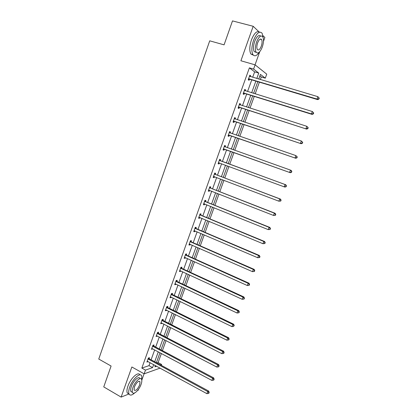 <?xml version="1.0" encoding="UTF-8"?>
<svg xmlns="http://www.w3.org/2000/svg" width="418" height="418" viewBox="0 0 418 418"><rect width="100%" height="100%" fill="white"/><g stroke="black" fill="none" stroke-linecap="round" stroke-linejoin="round"><path stroke-width="0.63" d="M263.497 41.304L264.871 37.474L262.979 35.666M258.752 31.616L253.188 26.287L240.909 60.767L255.111 64.858L266.741 74.158L265.289 78.166L260.424 74.388L258.737 79.07M160.115 368.112L144.142 373.833L131.853 366.988L121.131 397.1L103.753 386.906L111.094 366.032L98.752 359.046L209.721 40.828L224.074 44.846L232.502 20.9L253.188 26.287M121.131 397.1L129.005 393.96M137.496 390.569L138.149 390.307L138.541 389.215M255.043 64.837L259.771 51.665M260.336 79.545L261.266 76.975L265.289 78.166M156.943 362.955L158.108 362.558L161.4 353.456M162.419 350.629L166.056 340.56M167.064 337.77L170.737 327.597M171.73 324.849L175.445 314.561M176.427 311.849L180.179 301.456M181.146 298.786L184.939 288.284M185.89 285.656L189.725 275.039M190.66 272.447L194.532 261.725M195.452 259.176L199.37 248.334M200.274 245.826L204.23 234.874M205.123 232.408L209.12 221.341M209.993 218.917L214.032 207.736M214.894 205.353L218.975 194.051M219.821 191.716L223.944 180.294M224.774 178L228.944 166.463M229.754 164.211L233.96 152.575M234.775 150.318L238.986 138.651M239.827 136.32L244.049 124.642M244.911 122.244L249.133 110.561M250.027 108.09L254.249 96.401M255.168 93.857L259.39 82.163M158.108 362.558L161.63 364.465L161.317 365.332M141.833 380.051L144.079 373.802M153.709 345.874L154.038 344.96L152.931 345.273L151.462 349.37L152.664 348.79M162.916 320.24L163.245 319.315L162.163 319.545L160.679 323.689L161.766 323.443L161.897 323.083M172.216 294.34L172.55 293.405L171.495 293.546L169.995 297.731L171.056 297.574L171.223 297.104M181.616 268.157L181.955 267.212L180.926 267.269L179.406 271.501L180.44 271.428L180.654 270.843M191.12 241.698L191.46 240.742L190.456 240.711L188.92 244.985L189.929 245.005L190.185 244.3M200.718 214.951L201.068 213.99L200.091 213.864L198.54 218.186L199.522 218.295L199.814 217.475M210.426 187.917L210.776 186.945L209.831 186.726L208.263 191.094L209.214 191.298L209.554 190.357M220.239 160.59L220.594 159.608L219.675 159.289L218.091 163.71L219.016 164.008L219.366 163.025M229.592 131.649L230.517 131.968L229.628 131.555L228.024 136.022L228.918 136.42L229.278 135.422M230.517 131.968L230.161 132.966M239.613 103.727L240.549 104.03L239.692 103.518L238.072 108.032L238.934 108.528L239.295 107.52M240.549 104.03L240.219 104.944M249.745 75.496L250.695 75.778L249.865 75.162L248.224 79.728L249.06 80.324L249.426 79.31M250.695 75.778L250.403 76.588M252.691 77.267L254.63 71.88L249.394 67.862L141.838 368.075L149.001 365.645L150.083 362.636M151.107 359.783L154.676 349.866M155.689 347.055L159.289 337.028M160.287 334.254L163.934 324.122M164.917 321.385L168.595 311.149M169.567 308.453L173.287 298.107M174.243 295.448L178 284.992M178.946 282.375L182.739 271.81M183.669 269.234L187.51 258.554M188.419 256.02L192.301 245.23M193.194 242.738L197.113 231.833M197.996 229.383L201.957 218.363M202.824 215.954L206.826 204.825M207.678 202.453L211.722 191.209M212.558 188.884L216.644 177.519M217.464 175.236L221.597 163.751M222.397 161.515L226.561 149.937M227.371 147.685L231.546 136.075M232.382 133.76L236.557 122.14M237.414 119.752L241.594 108.131M242.477 105.67L246.662 94.04M247.571 91.511L251.756 79.875M244.666 89.651L245.606 89.943L244.765 89.379L243.135 93.919L243.987 94.463L244.347 93.454M245.606 89.943L245.298 90.805M234.592 117.73L235.522 118.038L234.644 117.573L233.035 122.066L233.913 122.511L234.273 121.507M235.522 118.038L235.172 119.01M224.623 145.501L225.542 145.825L224.638 145.464L223.045 149.905L223.954 150.25L224.309 149.263M225.542 145.825L225.187 146.817M215.322 174.29L215.672 173.313L214.737 173.047L213.159 177.441L214.1 177.692L214.455 176.709M205.562 201.471L205.907 200.504L204.945 200.332L203.388 204.679L204.355 204.836L204.668 203.953M195.906 228.364L196.251 227.402L195.258 227.324L193.717 231.619L194.715 231.687L194.987 230.924M186.355 254.964L186.694 254.013L185.676 254.024L184.15 258.277L185.174 258.251L185.404 257.608M176.903 281.283L177.242 280.342L176.197 280.441L174.687 284.653L175.738 284.538L175.926 284.01M167.555 307.324L167.89 306.394L166.819 306.582L165.324 310.746L166.395 310.543L166.547 310.13M158.302 333.094L158.631 332.174L157.539 332.446L156.06 336.563L157.267 335.973M149.148 358.592L149.472 357.683L148.353 358.033L146.89 362.113L148.087 361.544M249.394 67.862L253.595 69.085L255.111 64.858M144.142 373.833L145.485 370.097L152.591 367.615L153.678 364.6M141.838 368.075L145.485 370.097M256.804 78.495L258.752 73.087L253.595 69.085M154.707 361.742L158.291 351.799M159.31 348.978L162.931 338.93M163.934 336.145L167.597 325.993M168.585 323.25L172.284 312.988M173.256 310.281L176.997 299.91M177.958 297.245L181.736 286.764M182.682 284.141L186.496 273.55M187.431 270.963L191.287 260.262M192.202 257.718L196.105 246.902M197.003 244.399L200.943 233.469M201.831 231.008L205.813 219.967M206.685 217.548L210.703 206.387M211.56 204.015L215.625 192.74M216.467 190.404L220.573 179.014M221.399 176.725L225.548 165.209M226.357 162.968L230.543 151.358M231.353 149.101L235.548 137.459M236.389 135.134L240.585 123.488M241.452 121.095L245.648 109.438M246.542 106.971L250.743 95.309M251.657 92.77L255.863 81.108M155.365 365.52L154.9 366.811L156.63 366.21M160.47 364.872L161.63 364.465M257.796 81.682L253.58 93.366M252.66 95.91L248.449 107.583M247.555 110.054L243.344 121.722M242.482 124.12L238.27 135.782M237.434 138.112L233.223 149.769M232.413 152.027L228.218 163.647M227.408 165.894L223.243 177.425M222.418 179.714L218.3 191.12M217.459 193.456L213.384 204.747M212.527 207.124L208.493 218.3M207.621 220.72L203.634 231.776M202.74 234.242L198.796 245.183M197.892 247.686L193.983 258.517M193.064 261.062L189.197 271.778M188.262 274.365L184.437 284.966M183.486 287.594L179.703 298.091M178.737 300.756L174.99 311.138M174.013 313.85L170.309 324.122M169.316 326.871L165.648 337.039M164.64 339.824L161.014 349.882M159.995 352.708L156.4 362.662M261.266 76.975L259.876 75.909M254.63 71.88L258.752 73.087M149.001 365.645L152.591 367.615M218.102 163.668L219.016 164.008M213.196 177.347L214.1 177.692M208.316 190.942L209.214 191.298M203.461 204.47L204.355 204.836M198.634 217.924L199.522 218.295M193.832 231.311L194.715 231.687M189.051 244.619L189.929 245.005M184.301 257.859L185.174 258.251M179.578 271.026L180.44 271.428M174.876 284.13L175.738 284.538M170.199 297.156L171.056 297.574M165.549 310.119L166.395 310.543M160.92 323.015L161.766 323.443M156.316 335.842L157.158 336.281M151.739 348.596L152.575 349.046M147.183 361.293L148.014 361.742M249.065 78.715L249.896 79.316L317.628 99.615L317.001 99.061L248.595 78.709M318.641 98.867L317.001 99.061L317.894 96.673L319.248 98.136L319.002 97.911L318.641 98.867L318.892 99.092L319.248 98.136M249.499 76.186L317.894 96.673L319.002 97.911M249.896 79.316L248.329 79.446M249.53 76.092L249.938 76.447M317.628 99.615L318.892 99.092M263.194 37.787L262.117 33.257C259.505 30.629 256.647 33.006 253.543 40.389C251.542 46.638 251.328 51.367 252.906 54.58C254.593 56.749 256.709 55.955 259.264 52.193M261.104 39.428L261.125 39.104M259.599 32.144C256.945 30.498 254.233 33.059 251.464 39.83C249.468 46.069 249.269 50.792 250.863 54.006L253.371 55.171M256.276 52.396L254.233 51.644C253.094 49.324 253.245 45.917 254.687 41.419C256.798 36.319 258.805 34.537 260.707 36.073M262.279 47.072C263.737 42.589 263.899 39.161 262.76 36.8C260.884 34.903 258.831 36.617 256.6 41.936C255.147 46.44 254.99 49.852 256.119 52.166C258.016 54.063 260.069 52.365 262.279 47.072M257.629 42.871C256.694 45.771 256.589 47.965 257.321 49.465C258.538 50.688 259.86 49.59 261.292 46.179C262.227 43.284 262.332 41.079 261.6 39.564C260.388 38.341 259.066 39.444 257.629 42.871M141.801 380.223L141.712 375.981C140.265 371.942 132.407 379.105 129.684 387.172C128.634 390.213 128.415 392.481 129.021 393.97C130.035 395.741 131.916 395.397 134.659 392.936M139.91 374.878C138.316 371.106 130.588 378.233 127.924 386.159C126.873 389.2 126.654 391.462 127.271 392.951L129.078 394.085M132.234 392.251L130.844 391.452C130.4 390.375 130.562 388.74 131.32 386.545C133.269 380.767 138.928 375.583 139.978 378.499M141.096 384.341C141.864 382.13 142.026 380.485 141.582 379.403C140.542 376.493 134.899 381.691 132.945 387.481C132.182 389.675 132.02 391.311 132.459 392.382C133.556 395.329 139.189 389.999 141.096 384.341M134.424 386.911L134.105 390.072C135.693 391.123 137.553 389.393 139.675 384.884L139.988 381.707C138.421 380.646 136.566 382.376 134.424 386.911M243.971 92.916L244.817 93.465L312.1 114.401L311.457 113.905L243.501 92.906M313.092 113.706L311.457 113.905L312.345 111.533L313.704 112.959L313.448 112.761L313.092 113.706L313.348 113.91L313.704 112.959M244.399 90.398L312.345 111.533L313.448 112.761M244.817 93.465L243.255 93.58M244.452 90.246L244.964 90.701M312.1 114.401L313.348 113.91M238.897 107.039L306.603 129.105L238.432 107.024M307.575 128.462L305.945 128.66L306.822 126.304L308.191 127.699L307.93 127.521L307.575 128.462L307.836 128.645L308.191 127.699M239.326 104.526L306.822 126.304L307.93 127.521M239.765 107.541L238.213 107.635M239.404 104.317L240.021 104.881M306.603 129.105L307.836 128.645M233.855 121.084L301.138 143.724L233.396 121.063M302.089 143.134L300.458 143.332L301.336 140.986L302.71 142.355L302.439 142.198L302.089 143.134L302.36 143.29L302.71 142.355M234.284 118.581L301.336 140.986L302.439 142.198M234.738 121.533L233.197 121.612M234.378 118.315L235.104 118.984M301.138 143.724L302.36 143.29M228.845 135.051L295.704 158.255L228.385 135.024M296.634 157.722L295.009 157.92L295.881 155.59L297.261 156.928L296.984 156.787L296.634 157.722L296.911 157.858L297.261 156.928M229.268 132.558L295.881 155.59L296.984 156.787M229.738 135.453L228.207 135.516M229.383 132.234L230.208 133.013M295.704 158.255L296.911 157.858M223.86 148.944L290.306 172.707L223.4 148.912M291.21 172.226L289.59 172.425L290.458 170.105L291.168 170.398L291.842 171.411L291.555 171.296L291.21 172.226L291.492 172.336L291.842 171.411M224.278 146.457L290.458 170.105L291.555 171.296M224.764 149.294L223.243 149.341M224.414 146.081L225.359 146.969M290.306 172.707L291.492 172.336M286.111 186.736L286.45 185.817L286.163 185.723L285.818 186.642L286.111 186.736L284.935 187.076L284.198 186.846L218.442 162.722M285.818 186.642L284.198 186.846L285.06 184.542L285.792 184.777L220.61 160.857L219.476 159.848M219.319 160.282L285.06 184.542L286.163 185.723M219.591 163.015L218.311 163.093M286.45 185.817L285.792 184.777M280.755 201.053L281.095 200.138L280.797 200.065L280.457 200.98L280.755 201.053L278.843 201.183L213.514 176.459M280.457 200.98L278.843 201.183L279.699 198.895L280.447 199.078L215.688 174.562L214.559 173.543M214.387 174.029L279.699 198.895L280.797 200.065M214.518 176.709L213.399 176.772M281.095 200.138L280.447 199.078M275.431 215.291L275.77 214.377L275.467 214.324L275.122 215.239L275.431 215.291L273.513 215.442L208.613 190.117M275.122 215.239L273.513 215.442L274.365 213.164L275.133 213.295L210.792 188.194L209.669 187.165M209.475 187.703L274.365 213.164L275.467 214.324M209.481 190.331L208.519 190.373M275.77 214.377L275.133 213.295M270.132 229.445L270.472 228.536L270.164 228.505L269.824 229.414L270.132 229.445L268.22 229.618L203.733 203.707M269.824 229.414L268.22 229.618L269.067 227.35L269.845 227.434L205.928 201.748L204.81 200.713M204.595 201.304L269.067 227.35L270.164 228.505M204.475 203.874L203.665 203.906M270.472 228.536L269.845 227.434M264.871 243.516L265.205 242.618L264.887 242.607L264.552 243.506L264.871 243.516L262.948 243.715L198.884 217.219M264.552 243.506L262.948 243.715L263.795 241.463L264.589 241.494L201.084 215.233L199.976 214.188M199.741 214.831L263.795 241.463L264.887 242.607M199.501 217.344L198.837 217.36M265.205 242.618L264.589 241.494M259.635 257.514L259.97 256.621L259.646 256.626L259.312 257.525L259.635 257.514L257.713 257.734L194.062 230.658M259.312 257.525L257.713 257.734L258.549 255.492L259.364 255.476L196.267 228.646L195.164 227.591M194.913 228.285L258.549 255.492L259.646 256.626M194.548 230.736L194.03 230.746M259.97 256.621L259.364 255.476M254.431 271.428L254.761 270.54L254.431 270.566L254.097 271.46L254.431 271.428L252.503 271.669L189.265 244.028M254.097 271.46L252.503 271.669L253.339 269.443L254.165 269.375L191.475 241.985L190.378 240.92M190.112 241.667L253.339 269.443L254.431 270.566M189.61 244.06L189.255 244.06M254.761 270.54L254.165 269.375M185.336 254.975L248.156 283.315L247.325 285.531L184.495 257.326M185.623 254.181L186.71 255.252L248.997 283.2L248.156 283.315L249.248 284.433L248.914 285.316L249.253 285.269L249.583 284.386L249.248 284.433M249.583 284.386L248.997 283.2M247.325 285.531L248.914 285.316M180.586 268.215L242.999 297.109L242.174 299.309L179.745 270.556M180.889 267.368L181.971 268.45L243.861 296.947L242.999 297.109L244.091 298.217L243.762 299.1L244.107 299.032L244.436 298.149L244.091 298.217M244.436 298.149L243.861 296.947M242.174 299.309L243.762 299.1M175.858 281.387L237.873 310.825L237.053 313.019L175.027 283.712M176.182 280.488L177.253 281.575L238.751 310.616L237.873 310.825L238.965 311.927L238.636 312.805L238.986 312.716L239.315 311.838L238.965 311.927M239.315 311.838L238.751 310.616M237.053 313.019L238.636 312.805M171.161 294.481L232.774 324.467L231.964 326.646L170.33 296.796M171.505 293.546L172.566 294.633L233.667 324.211L232.774 324.467L233.866 325.559L233.542 326.432L234.221 325.455L233.866 325.559M234.221 325.455L233.667 324.211M231.964 326.646L233.542 326.432M166.484 307.512L227.706 338.031L226.896 340.2L165.659 309.811M166.886 306.572L167.9 307.622L228.615 337.728L227.706 338.031L228.798 339.118L228.474 339.986L228.834 339.86L229.158 338.993L228.798 339.118M229.158 338.993L228.615 337.728M226.896 340.2L228.474 339.986M161.834 320.475L222.669 351.522L221.859 353.68L161.008 322.764M162.283 319.519L163.26 320.543L223.588 351.172L222.669 351.522L223.755 352.599L223.431 353.461L223.802 353.32L224.121 352.458L223.755 352.599M224.121 352.458L223.588 351.172M221.859 353.68L223.431 353.461M157.205 333.365L217.653 364.94L216.853 367.082L156.389 335.644M157.706 332.399L158.641 333.397L218.593 364.543L217.653 364.94L218.739 366.006L218.421 366.863L218.797 366.701L219.116 365.844L218.739 366.006M219.116 365.844L218.593 364.543M216.853 367.082L218.421 366.863M152.601 346.188L212.668 378.28L211.869 380.411L151.791 348.455M153.145 345.211L154.049 346.182L213.619 377.841L212.668 378.28L213.755 379.34L213.436 380.192L213.817 380.014L214.136 379.163L213.755 379.34M214.136 379.163L213.619 377.841M211.869 380.411L213.436 380.192M148.024 358.947L207.709 391.551L206.915 393.672L147.214 361.199M148.609 357.954L149.482 358.9L208.676 391.065L207.709 391.551L208.796 392.601L208.477 393.448L208.864 393.254L209.183 392.408L208.796 392.601M209.183 392.408L208.676 391.065M206.915 393.672L208.477 393.448M248.731 78.688L249.567 79.289M243.637 92.89L244.488 93.439M239.43 104.62L239.697 104.777M238.568 107.008L239.436 107.504M234.383 118.675L234.77 118.874M233.531 121.048L234.409 121.497M229.367 132.652L230.004 132.94M228.521 135.014L229.414 135.411M224.377 146.551L225.286 146.911M223.536 148.902L224.445 149.252M219.419 160.376L220.338 160.684M219.69 160.549L220.61 160.857M218.577 162.712L219.502 163.015M214.481 174.123L215.416 174.39M214.758 174.301L215.688 174.562M213.65 176.448L214.309 176.626M209.575 187.802L210.526 188.016M209.846 187.98L210.792 188.194M208.744 190.112L209.157 190.2M204.695 201.403L205.656 201.57M204.961 201.581L205.928 201.748M203.869 203.702L204.172 203.749M199.841 214.93L200.818 215.051M200.107 215.113L201.084 215.233M195.007 228.385L196 228.458M195.274 228.568L196.267 228.646M190.206 241.766L191.214 241.797M190.472 241.954L191.475 241.985M185.43 255.079L186.449 255.064M185.691 255.267L186.71 255.252M180.68 268.319L181.71 268.257M180.937 268.508L181.971 268.45M175.952 281.486L176.997 281.382M176.213 281.68L177.253 281.575M171.249 294.585L172.31 294.439M171.511 294.784L172.566 294.633M166.573 307.617L167.644 307.429M166.829 307.815L167.9 307.622M161.923 320.58L163.004 320.345M162.179 320.778L163.26 320.543M157.293 333.47L158.391 333.198M157.549 333.674L158.641 333.397M152.695 346.297L153.803 345.979M152.946 346.501L154.049 346.182M148.113 359.052L149.236 358.696M148.364 359.261L149.482 358.9M260.121 39.167L261.6 39.564M254.233 51.644L256.119 52.166M252.906 54.58L250.863 54.006M139.089 381.2L139.988 381.707M130.844 391.452L132.459 392.382M129.021 393.97L127.271 392.951"/></g></svg>
